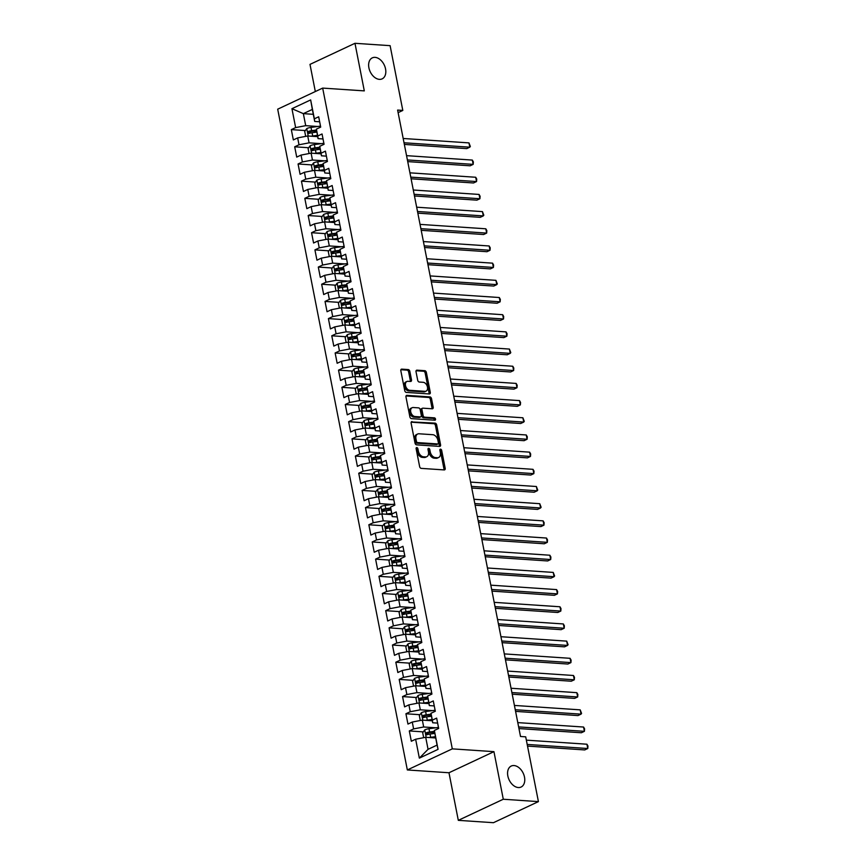 <?xml version="1.0" encoding="UTF-8"?>
<svg xmlns="http://www.w3.org/2000/svg" width="866" height="866" viewBox="0 0 866 866"><rect width="100%" height="100%" fill="white"/><g stroke="black" fill="none" stroke-linecap="round" stroke-linejoin="round"><path stroke-width="1.3" d="M416.784 447.57A1.245 0.834 64.9 0 0 416.124 448.685L419.642 466.612A1.775 1.191 64.9 0 0 421.244 468.376L444.236 469.924A1.775 1.191 64.9 0 0 444.659 469.848A1.775 1.191 64.9 0 0 445.189 468.322L441.671 450.407A1.245 0.834 64.9 0 0 439.885 450.288L440.339 452.604A5.694 3.821 64.9 0 1 438.661 457.486A5.694 3.821 64.9 0 1 437.308 457.724L435.392 457.594A5.694 3.821 64.9 0 1 430.25 451.922L429.796 449.606A1.245 0.834 64.9 0 0 427.999 449.486L428.454 451.803A5.694 3.821 64.9 0 1 426.786 456.685A5.694 3.821 64.9 0 1 425.433 456.934L423.517 456.804A5.694 3.821 64.9 0 1 418.365 451.132L417.91 448.815A1.245 0.834 64.9 0 0 416.784 447.57M379.384 79.358A11.594 7.794 64.9 0 0 382.144 78.86A11.594 7.794 64.9 0 0 385.034 66.963A11.594 7.794 64.9 0 0 375.065 57.362A11.594 7.794 64.9 0 0 372.304 57.86A11.594 7.794 64.9 0 0 369.414 69.756A11.594 7.794 64.9 0 0 379.384 79.358M518.323 787.54A11.594 7.794 64.9 0 0 521.094 787.042A11.594 7.794 64.9 0 0 523.984 775.146A11.594 7.794 64.9 0 0 514.003 765.555A11.594 7.794 64.9 0 0 511.243 766.042A11.594 7.794 64.9 0 0 508.353 777.939A11.594 7.794 64.9 0 0 518.323 787.54M409.835 371.341A1.775 1.191 64.9 0 0 408.222 369.565L401.781 369.132A1.775 1.191 64.9 0 0 401.348 369.208A1.775 1.191 64.9 0 0 400.828 370.735L404.736 390.631A1.775 1.191 64.9 0 0 406.338 392.406L429.33 393.954A1.775 1.191 64.9 0 0 429.752 393.878A1.775 1.191 64.9 0 0 430.283 392.352L426.375 372.456A1.775 1.191 64.9 0 0 424.762 370.68L416.979 370.161A1.775 1.191 64.9 0 0 416.557 370.237A1.775 1.191 64.9 0 0 416.026 371.763L417.704 380.271A1.775 1.191 64.9 0 0 419.306 382.047L423.171 382.307A4.763 3.193 64.9 0 1 427.263 386.247A4.763 3.193 64.9 0 1 426.083 391.129A4.763 3.193 64.9 0 1 424.946 391.324L409.802 390.306A4.763 3.193 64.9 0 1 405.71 386.377A4.763 3.193 64.9 0 1 406.901 381.495A4.763 3.193 64.9 0 1 408.038 381.289L410.56 381.462A1.775 1.191 64.9 0 0 410.982 381.386A1.775 1.191 64.9 0 0 411.502 379.86L409.835 371.341L408.622 371.915A1.775 1.191 64.9 0 0 407.009 370.139L400.893 369.728M397.613 110.079L520.509 736.49L525.705 736.836L538.414 801.613L503.287 799.242L493.945 751.656L452.301 748.863L322.672 88.094L364.305 90.887L354.973 43.3L390.111 45.66L402.809 110.437L397.613 110.079M412.064 421.58A1.775 1.191 64.9 0 0 411.642 421.655A1.775 1.191 64.9 0 0 411.123 423.182L415.02 443.078A1.775 1.191 64.9 0 0 416.633 444.853L439.625 446.401A1.775 1.191 64.9 0 0 440.047 446.326A1.775 1.191 64.9 0 0 440.567 444.799L436.67 424.903A1.775 1.191 64.9 0 0 435.057 423.128L411.307 421.937M409.878 416.86L405.97 396.964A1.775 1.191 64.9 0 1 406.5 395.437A1.775 1.191 64.9 0 1 406.923 395.361L429.915 396.909A1.775 1.191 64.9 0 1 431.517 398.674L433.195 407.193A1.775 1.191 64.9 0 1 432.664 408.72A1.775 1.191 64.9 0 1 432.242 408.795L422.922 408.167A1.775 1.191 64.9 0 0 422.5 408.243A1.775 1.191 64.9 0 0 421.969 409.77L423.084 415.42A1.775 1.191 64.9 0 0 424.686 417.185L434.396 417.845A1.245 0.834 64.9 0 1 434.862 420.205L411.491 418.635A1.775 1.191 64.9 0 1 409.878 416.86M452.301 748.863L407.334 769.95L277.694 109.181L322.672 88.094M438.066 749.35L419.35 758.129L415.637 739.228L425.704 737.291L428.064 749.317L437.059 745.106L438.066 749.35L434.353 730.449L438.672 728.425L436.648 718.109L432.34 720.133L430.987 713.27L435.306 711.246L433.281 700.93L428.962 702.954L427.62 696.08L431.928 694.067L429.915 683.75L425.596 685.775L424.243 678.901L428.562 676.876L426.537 666.571L422.229 668.595L420.876 661.721L425.195 659.697L423.171 649.392L418.852 651.416L417.509 644.542L421.818 642.518L419.793 632.212L415.485 634.237L414.132 627.363L418.451 625.339L416.427 615.033L412.108 617.057L410.765 610.184L415.074 608.159L413.06 597.854L408.741 599.878L407.388 593.004L411.707 590.98L409.683 580.664L405.375 582.688L404.021 575.825L408.341 573.801L406.316 563.485L401.997 565.509L400.655 558.635L404.963 556.622L402.939 546.305L398.631 548.33L397.278 541.456L401.597 539.431L399.572 529.126L395.253 531.15L393.911 524.276L398.23 522.252L396.206 511.947L391.887 513.971L390.544 507.097L394.853 505.073L392.828 494.767L388.52 496.792L387.167 489.918L391.486 487.894L389.462 477.588L385.143 479.612L383.8 472.739L388.109 470.714L386.095 460.409L381.776 462.433L380.423 455.559L384.742 453.535L382.718 443.23L378.41 445.243L377.056 438.38L381.376 436.356L379.351 426.04L375.032 428.064L373.69 421.19L377.998 419.176L375.974 408.86L371.666 410.885L370.312 404.011L374.632 401.986L372.607 391.681L368.288 393.705L366.946 386.831L371.254 384.807L369.241 374.502L364.922 376.526L363.568 369.652L367.888 367.628L365.863 357.322L361.555 359.347L360.202 352.473L364.521 350.449L362.497 340.143L358.178 342.167L356.835 335.294L361.144 333.269L359.13 322.964L354.811 324.988L353.458 318.114L357.777 316.09L355.753 305.785L351.444 307.798L350.091 300.935L354.41 298.911L352.386 288.595L348.067 290.619L346.725 283.756L351.033 281.731L349.009 271.415L344.7 273.44L343.347 266.566L347.667 264.541L345.642 254.236L341.323 256.26L339.981 249.386L344.289 247.362L342.276 237.057L337.957 239.081L336.603 232.207L340.923 230.183L338.898 219.877L334.59 221.902L333.237 215.028L337.556 213.004L335.532 202.698L331.213 204.722L329.87 197.849L334.179 195.824L332.154 185.519L327.846 187.543L326.493 180.669L330.812 178.645L328.788 168.34L324.469 170.353L323.126 163.49L327.445 161.466L325.421 151.149L321.102 153.174L319.76 146.311L324.068 144.286L322.044 133.97L317.735 135.994L316.382 129.121L320.701 127.096L318.677 116.791L314.358 118.815L314.704 121.446L312.345 109.419L303.349 113.641L305.709 125.667L317.833 126.479M423.312 731.878L409.304 730.936L411.328 741.253L415.637 739.228M409.304 730.936L413.612 728.912L412.27 722.049L422.337 720.111L432.286 720.783M419.934 714.699L405.927 713.757L407.951 724.073L412.27 722.049M405.927 713.757L410.246 711.733L408.904 704.859L418.96 702.932L428.919 703.603M416.568 697.52L402.56 696.578L404.584 706.883L408.904 704.859M402.56 696.578L406.879 694.554L405.526 687.68L415.593 685.753L425.552 686.424M413.201 680.34L399.194 679.399L401.218 689.704L405.526 687.68M399.194 679.399L403.502 677.374L402.16 670.5L412.227 668.574L422.175 669.245M409.824 663.161L395.816 662.219L397.84 672.525L402.16 670.5M395.816 662.219L400.135 660.195L398.782 653.321L408.849 651.394L418.808 652.066M406.457 645.982L392.45 645.04L394.474 655.346L398.782 653.321M392.45 645.04L396.769 643.016L395.416 636.142L405.483 634.215L415.431 634.875M403.08 628.803L389.083 627.861L391.096 638.166L395.416 636.142M389.083 627.861L393.391 625.837L392.049 618.963L402.116 617.025L412.064 617.696M399.713 611.612L385.706 610.671L387.73 620.987L392.049 618.963M385.706 610.671L390.025 608.657L388.672 601.783L398.739 599.846L408.698 600.517M396.347 594.433L382.339 593.491L384.363 603.808L388.672 601.783M382.339 593.491L386.647 591.467L385.305 584.604L395.372 582.666L405.32 583.338M392.969 577.254L378.962 576.312L380.986 586.628L385.305 584.604M378.962 576.312L383.281 574.288L381.928 567.414L391.995 565.487L401.954 566.158M389.603 560.075L375.595 559.133L377.619 569.438L381.928 567.414M375.595 559.133L379.914 557.109L378.561 550.235L388.628 548.308L398.587 548.979M386.225 542.895L372.228 541.954L374.242 552.259L378.561 550.235M372.228 541.954L376.537 539.929L375.195 533.055L385.262 531.129L395.21 531.8M382.859 525.716L368.851 524.774L370.875 535.08L375.195 533.055M368.851 524.774L373.17 522.75L371.817 515.876L381.884 513.949L391.843 514.62M379.492 508.537L365.484 507.595L367.509 517.9L371.817 515.876M365.484 507.595L369.793 505.571L368.451 498.697L378.518 496.77L388.466 497.43M376.115 491.358L362.107 490.416L364.131 500.721L368.451 498.697M362.107 490.416L366.426 488.392L365.084 481.518L375.151 479.591L385.099 480.251M372.748 474.167L358.74 473.237L360.765 483.542L365.084 481.518M358.74 473.237L363.06 471.212L361.707 464.338L371.774 462.401L381.733 463.072M369.381 456.988L355.374 456.046L357.398 466.363L361.707 464.338M355.374 456.046L359.682 454.022L358.34 447.159L368.407 445.221L378.355 445.893M366.004 439.809L351.997 438.867L354.021 449.183L358.34 447.159M351.997 438.867L356.316 436.843L354.963 429.969L365.03 428.042L374.989 428.713M362.637 422.63L348.63 421.688L350.654 431.993L354.963 429.969M348.63 421.688L352.949 419.664L351.596 412.79L361.663 410.863L371.622 411.534M359.26 405.45L345.263 404.509L347.277 414.814L351.596 412.79M345.263 404.509L349.572 402.484L348.229 395.61L358.297 393.684L368.245 394.355M355.894 388.271L341.886 387.329L343.91 397.635L348.229 395.61M341.886 387.329L346.205 385.305L344.852 378.431L354.919 376.504L364.878 377.175M352.527 371.092L338.519 370.15L340.544 380.455L344.852 378.431M338.519 370.15L342.828 368.126L341.485 361.252L351.553 359.325L361.501 359.985M349.15 353.913L335.142 352.971L337.166 363.276L341.485 361.252M335.142 352.971L339.461 350.947L338.108 344.073L348.175 342.146L358.134 342.806M345.783 336.722L331.775 335.791L333.8 346.097L338.108 344.073M331.775 335.791L336.095 333.767L334.741 326.893L344.809 324.956L354.768 325.627M342.416 319.543L328.409 318.601L330.422 328.918L334.741 326.893M328.409 318.601L332.717 316.577L331.375 309.714L341.442 307.776L351.39 308.448M339.039 302.364L325.031 301.422L327.056 311.738L331.375 309.714M325.031 301.422L329.351 299.398L327.998 292.524L338.065 290.597L348.024 291.268M335.672 285.185L321.665 284.243L323.689 294.548L327.998 292.524M321.665 284.243L325.984 282.219L324.631 275.345L334.698 273.418L344.646 274.089M332.295 268.005L318.298 267.064L320.312 277.369L324.631 275.345M318.298 267.064L322.607 265.039L321.264 258.165L331.332 256.239L341.28 256.91M328.928 250.826L314.921 249.884L316.945 260.19L321.264 258.165M314.921 249.884L319.24 247.86L317.887 240.986L327.954 239.059L337.913 239.73M325.562 233.647L311.554 232.705L313.579 243.01L317.887 240.986M311.554 232.705L315.863 230.681L314.52 223.807L324.588 221.88L334.536 222.54M322.184 216.468L308.177 215.526L310.201 225.831L314.52 223.807M308.177 215.526L312.496 213.501L311.143 206.628L321.21 204.701L331.169 205.361M318.818 199.288L304.81 198.346L306.835 208.652L311.143 206.628M304.81 198.346L309.13 196.322L307.776 189.448L317.844 187.511L327.803 188.182M315.44 182.098L301.444 181.156L303.457 191.473L307.776 189.448M301.444 181.156L305.752 179.132L304.41 172.269L314.477 170.331L324.425 171.003M312.074 164.919L298.066 163.977L300.091 174.293L304.41 172.269M298.066 163.977L302.386 161.953L301.032 155.09L311.1 153.152L321.059 153.823M308.707 147.74L294.7 146.798L296.724 157.103L301.032 155.09M294.7 146.798L299.008 144.774L297.666 137.9L307.733 135.973L317.681 136.644M305.33 130.56L291.322 129.619L293.347 139.924L297.666 137.9M291.322 129.619L295.642 127.594L291.939 108.694L310.656 99.915L314.358 118.815M323.029 138.961L318.071 138.625L316.382 129.121M317.735 135.994L318.071 138.625M313.308 114.312L303.349 113.641L291.939 108.694M295.642 127.594L305.709 125.667M326.395 156.14L321.448 155.804L319.76 146.311M321.102 153.174L321.448 155.804M307.733 135.973L309.075 142.847L321.199 143.659M299.008 144.774L309.075 142.847M329.762 173.319L324.815 172.984L323.126 163.49M324.469 170.353L324.815 172.984M311.1 153.152L312.453 160.026L324.577 160.838M302.386 161.953L312.453 160.026M333.139 190.498L328.192 190.174L326.493 180.669M327.846 187.543L328.192 190.174M314.477 170.331L315.819 177.205L327.943 178.017M305.752 179.132L315.819 177.205M336.506 207.678L331.559 207.353L329.87 197.849M331.213 204.722L331.559 207.353M317.844 187.511L319.197 194.385L331.31 195.207M309.13 196.322L319.197 194.385M339.883 224.868L334.925 224.532L333.237 215.028M334.59 221.902L334.925 224.532M321.21 204.701L322.563 211.564L334.687 212.386M312.496 213.501L322.563 211.564M343.25 242.047L338.303 241.711L336.603 232.207M337.957 239.081L338.303 241.711M324.588 221.88L325.93 228.754L338.054 229.566M315.863 230.681L325.93 228.754M346.616 259.226L341.669 258.891L339.981 249.386M341.323 256.26L341.669 258.891M327.954 239.059L329.307 245.933L341.421 246.745M319.24 247.86L329.307 245.933M349.994 276.406L345.036 276.07L343.347 266.566M344.7 273.44L345.036 276.07M331.332 256.239L332.674 263.112L344.798 263.924M322.607 265.039L332.674 263.112M353.36 293.585L348.413 293.249L346.725 283.756M348.067 290.619L348.413 293.249M334.698 273.418L336.051 280.292L348.164 281.104M325.984 282.219L336.051 280.292M356.727 310.764L351.78 310.429L350.091 300.935M351.444 307.798L351.78 310.429M338.065 290.597L339.418 297.471L351.542 298.283M329.351 299.398L339.418 297.471M360.104 327.943L355.157 327.619L353.458 318.114M354.811 324.988L355.157 327.619M341.442 307.776L342.784 314.65L354.908 315.462M332.717 316.577L342.784 314.65M363.471 345.123L358.524 344.798L356.835 335.294M358.178 342.167L358.524 344.798M344.809 324.956L346.162 331.83L358.275 332.652M336.095 333.767L346.162 331.83M366.848 362.313L361.891 361.977L360.202 352.473M361.555 359.347L361.891 361.977M348.175 342.146L349.528 349.009L361.652 349.832M339.461 350.947L349.528 349.009M370.215 379.492L365.268 379.156L363.568 369.652M364.922 376.526L365.268 379.156M351.553 359.325L352.895 366.199L365.019 367.011M342.828 368.126L352.895 366.199M373.582 396.671L368.635 396.336L366.946 386.831M368.288 393.705L368.635 396.336M354.919 376.504L356.272 383.378L368.396 384.19M346.205 385.305L356.272 383.378M376.959 413.851L372.001 413.515L370.312 404.011M371.666 410.885L372.001 413.515M358.297 393.684L359.639 400.557L371.763 401.369M349.572 402.484L359.639 400.557M380.326 431.03L375.379 430.694L373.69 421.19M375.032 428.064L375.379 430.694M361.663 410.863L363.016 417.737L375.13 418.549M352.949 419.664L363.016 417.737M383.703 448.209L378.745 447.874L377.056 438.38M378.41 445.243L378.745 447.874M365.03 428.042L366.383 434.916L378.507 435.728M356.316 436.843L366.383 434.916M387.07 465.388L382.123 465.064L380.423 455.559M381.776 462.433L382.123 465.064M368.407 445.221L369.75 452.095L381.874 452.907M359.682 454.022L369.75 452.095M390.436 482.568L385.489 482.243L383.8 472.739M385.143 479.612L385.489 482.243M371.774 462.401L373.127 469.275L385.24 470.086M363.06 471.212L373.127 469.275M393.814 499.758L388.856 499.422L387.167 489.918M388.52 496.792L388.856 499.422M375.151 479.591L376.494 486.454L388.618 487.277M366.426 488.392L376.494 486.454M397.18 516.937L392.233 516.601L390.544 507.097M391.887 513.971L392.233 516.601M378.518 496.77L379.86 503.633L391.984 504.456M369.793 505.571L379.86 503.633M400.547 534.116L395.6 533.781L393.911 524.276M395.253 531.15L395.6 533.781M381.884 513.949L383.237 520.823L395.361 521.635M373.17 522.75L383.237 520.823M403.924 551.296L398.977 550.96L397.278 541.456M398.631 548.33L398.977 550.96M385.262 531.129L386.604 538.003L398.728 538.814M376.537 539.929L386.604 538.003M407.291 568.475L402.344 568.139L400.655 558.635M401.997 565.509L402.344 568.139M388.628 548.308L389.981 555.182L402.095 555.994M379.914 557.109L389.981 555.182M410.668 585.654L405.71 585.319L404.021 575.825M405.375 582.688L405.71 585.319M391.995 565.487L393.348 572.361L405.472 573.173M383.281 574.288L393.348 572.361M414.035 602.833L409.088 602.509L407.388 593.004M408.741 599.878L409.088 602.509M395.372 582.666L396.715 589.54L408.839 590.352M386.647 591.467L396.715 589.54M417.401 620.013L412.454 619.688L410.765 610.184M412.108 617.057L412.454 619.688M398.739 599.846L400.092 606.72L412.205 607.531M390.025 608.657L400.092 606.72M420.779 637.203L415.821 636.867L414.132 627.363M415.485 634.237L415.821 636.867M402.116 617.025L403.459 623.899L415.583 624.722M393.391 625.837L403.459 623.899M424.145 654.382L419.198 654.047L417.509 644.542M418.852 651.416L419.198 654.047M405.483 634.215L406.836 641.078L418.949 641.901M396.769 643.016L406.836 641.078M427.523 671.561L422.565 671.226L420.876 661.721M422.229 668.595L422.565 671.226M408.849 651.394L410.203 658.268L422.327 659.08M400.135 660.195L410.203 658.268M430.889 688.741L425.942 688.405L424.243 678.901M425.596 685.775L425.942 688.405M412.227 668.574L413.569 675.448L425.693 676.259M403.502 677.374L413.569 675.448M434.256 705.92L429.309 705.584L427.62 696.08M428.962 702.954L429.309 705.584M415.593 685.753L416.947 692.627L429.06 693.439M406.879 694.554L416.947 692.627M437.633 723.099L432.675 722.764L430.987 713.27M432.34 720.133L432.675 722.764M418.96 702.932L420.313 709.806L432.437 710.618M410.246 711.733L420.313 709.806M437.059 745.106L434.353 730.449M422.337 720.111L423.68 726.985L435.804 727.797M413.612 728.912L423.68 726.985M398.111 112.634L402.809 110.437M354.973 43.3L309.996 64.387L315.321 91.536M493.945 751.656L448.978 772.753L458.309 820.34L503.287 799.242M458.309 820.34L493.447 822.7L538.414 801.613M448.978 772.753L407.334 769.95M319.651 121.781L314.704 121.446M425.704 737.291L435.663 737.962M419.35 758.129L428.064 749.317M312.345 109.419L310.656 99.915M434.645 732.647L431.192 732.409M431.279 715.468L427.815 715.229M427.901 698.277L424.448 698.05M424.535 681.098L421.082 680.871M421.157 663.919L417.704 663.692M417.791 646.74L414.338 646.512M414.424 629.56L410.96 629.333M411.047 612.381L407.594 612.143M407.68 595.202L404.227 594.964M404.314 578.023L400.85 577.784M400.936 560.832L397.483 560.605M397.57 543.653L394.106 543.426M394.192 526.474L390.739 526.247M390.826 509.295L387.373 509.067M387.459 492.115L383.995 491.888M384.082 474.936L380.629 474.698M380.715 457.757L377.262 457.519M377.338 440.577L373.885 440.339M373.971 423.387L370.518 423.16M370.605 406.208L367.141 405.981M367.227 389.029L363.774 388.802M363.861 371.85L360.408 371.622M360.494 354.67L357.03 354.443M357.117 337.491L353.664 337.253M353.75 320.312L350.297 320.074M350.373 303.132L346.92 302.894M347.006 285.953L343.553 285.715M343.64 268.763L340.176 268.536M340.262 251.584L336.809 251.356M336.896 234.405L333.442 234.177M333.529 217.225L330.065 216.998M330.152 200.046L326.699 199.808M326.785 182.867L323.321 182.629M323.408 165.687L319.955 165.449M320.041 148.508L316.588 148.27M316.675 131.318L313.211 131.091M416.091 448.361A1.245 0.834 64.9 0 1 416.698 449.378L417.152 451.695A5.694 3.821 64.9 0 0 422.294 457.367L423.517 456.804M426.786 456.685L425.574 457.259A5.694 3.821 64.9 0 1 424.21 457.497L422.294 457.367M438.661 457.486L437.449 458.06A5.694 3.821 64.9 0 1 436.096 458.298L434.18 458.168A5.694 3.821 64.9 0 1 429.027 452.496L428.573 450.179A1.245 0.834 64.9 0 0 427.977 449.162M443.912 469.902A1.775 1.191 64.9 0 0 443.966 468.896L440.458 450.98A1.245 0.834 64.9 0 0 439.852 449.963M439.289 446.38A1.775 1.191 64.9 0 0 439.354 445.373L435.446 425.466A1.775 1.191 64.9 0 0 433.844 423.701L411.177 422.175M416.449 441.346A1.245 0.834 64.9 0 0 417.574 442.591L437.752 443.944A1.245 0.834 64.9 0 0 438.413 442.829L437.936 440.383A5.694 3.821 64.9 0 0 432.794 434.71L418.992 433.779A5.694 3.821 64.9 0 0 417.639 434.028A5.694 3.821 64.9 0 0 415.972 438.9L416.449 441.346L415.236 441.92A1.245 0.834 64.9 0 0 416.362 443.154L417.574 442.591M437.07 444.269A1.245 0.834 64.9 0 1 436.54 444.518L416.362 443.154M417.639 434.028L416.427 434.591A5.694 3.821 64.9 0 0 414.749 439.473L415.972 438.9M415.236 441.92L414.749 439.473M406.035 395.957L428.692 397.472L429.915 396.909M431.918 408.774A1.775 1.191 64.9 0 0 431.972 407.767L430.305 399.248A1.775 1.191 64.9 0 0 428.692 397.472M421.71 408.741A1.775 1.191 64.9 0 0 421.277 408.817A1.775 1.191 64.9 0 0 420.757 410.332L421.872 415.983A1.775 1.191 64.9 0 0 423.474 417.758L433.184 418.408L434.396 417.845M434.321 420.162A1.245 0.834 64.9 0 0 433.184 418.408M413.244 407.518A4.763 3.193 64.9 0 0 412.108 407.724A4.763 3.193 64.9 0 0 410.928 412.606A4.763 3.193 64.9 0 0 415.02 416.535L420.346 416.892A1.775 1.191 64.9 0 0 420.768 416.817A1.775 1.191 64.9 0 0 421.298 415.301L420.183 409.65A1.775 1.191 64.9 0 0 418.581 407.875L413.244 407.518M412.108 407.724L410.895 408.287A4.763 3.193 64.9 0 0 409.705 413.169A4.763 3.193 64.9 0 0 413.796 417.109L415.02 416.535M420.768 416.817L419.555 417.39A1.775 1.191 64.9 0 1 419.133 417.466L413.796 417.109M410.224 381.441A1.775 1.191 64.9 0 0 410.289 380.423L408.622 371.915M406.901 381.495L405.689 382.058A4.763 3.193 64.9 0 0 404.498 386.94A4.763 3.193 64.9 0 0 408.59 390.88L409.802 390.306M426.083 391.129L424.86 391.692A4.763 3.193 64.9 0 1 423.723 391.897L408.59 390.88M429.006 393.933A1.775 1.191 64.9 0 0 429.06 392.926L425.163 373.019A1.775 1.191 64.9 0 0 423.55 371.254L416.091 370.745M429.395 737.54A4.806 1.245 -11.1 0 1 430.662 737.323L435.403 736.674M432.253 737.735L435.522 737.291M423.669 737.68L422.695 732.723L424.784 729.865A4.806 1.245 -11.1 0 1 428.973 728.728L437.546 727.559A13.867 3.583 -11.1 0 1 438.477 727.44M527.524 746.091L584.734 749.934L587.776 748.516L586.932 744.219L526.355 740.149M434.472 731.337L429.612 731.997A4.806 1.245 168.9 0 0 426.494 732.712L426.906 734.769A4.806 1.245 -11.1 0 1 430.023 734.054L434.764 733.415M427.663 734.541L428.367 732.842A2.446 0.628 -11.1 0 1 429.222 732.679L434.559 731.954M527.199 744.435L587.776 748.516L587.971 746.048L586.932 744.219M426.029 720.36A4.806 1.245 -11.1 0 1 427.295 720.144L432.037 719.494M428.887 720.555L432.156 720.111M420.291 720.501L419.317 715.543L421.417 712.686A4.806 1.245 -11.1 0 1 425.607 711.549L434.18 710.38A13.867 3.583 -11.1 0 1 435.111 710.261M518.951 728.566L581.367 732.755L584.409 731.326L583.565 727.039L517.781 722.612M431.106 714.158L426.245 714.818A4.806 1.245 168.9 0 0 423.128 715.533L423.528 717.589A4.806 1.245 -11.1 0 1 426.646 716.875L431.398 716.225M424.286 717.362L425 715.652A2.446 0.628 -11.1 0 1 425.856 715.5L431.181 714.775M518.626 726.91L584.409 731.326L584.593 728.869L583.565 727.039M422.651 703.181A4.806 1.245 -11.1 0 1 423.918 702.965L428.67 702.315M425.509 703.376L428.789 702.921M416.925 703.322L415.951 698.364L418.051 695.506A4.806 1.245 -11.1 0 1 422.229 694.37L430.813 693.201A13.867 3.583 -11.1 0 1 431.744 693.081M515.584 711.376L578.001 715.576L581.032 714.147L580.198 709.86L514.415 705.433M427.728 696.978L422.879 697.639A4.806 1.245 168.9 0 0 419.761 698.353L420.162 700.41A4.806 1.245 -11.1 0 1 423.279 699.696L428.02 699.046M420.919 700.183L421.634 698.472A2.446 0.628 -11.1 0 1 422.478 698.321L427.815 697.595M515.259 709.73L581.032 714.147L581.562 713.4L580.198 709.86M419.285 686.002A4.806 1.245 -11.1 0 1 420.551 685.785L425.293 685.136M422.143 686.197L425.412 685.742M413.558 686.143L412.584 681.185L414.673 678.316A4.806 1.245 -11.1 0 1 418.863 677.19L427.436 676.021A13.867 3.583 -11.1 0 1 428.367 675.902M512.207 694.196L574.623 698.397L577.665 696.968L576.821 692.67L511.037 688.253M424.362 679.788L419.501 680.46A4.806 1.245 168.9 0 0 416.384 681.174L416.795 683.231A4.806 1.245 -11.1 0 1 419.913 682.516L424.654 681.867M417.542 683.003L418.256 681.293A2.446 0.628 -11.1 0 1 419.112 681.141L424.437 680.405M511.882 692.551L577.665 696.968L577.86 694.5L576.821 692.67M415.918 668.823A4.806 1.245 -11.1 0 1 417.174 668.606L421.926 667.957M418.765 669.017L422.045 668.563M410.181 668.963L409.207 663.995L411.307 661.137A4.806 1.245 -11.1 0 1 415.496 660.011L424.069 658.842A13.867 3.583 -11.1 0 1 425 658.723M508.84 677.017L571.257 681.217L574.299 679.788L573.454 675.491L507.671 671.074M420.995 662.609L416.135 663.28A4.806 1.245 168.9 0 0 413.017 663.984L413.418 666.051A4.806 1.245 -11.1 0 1 416.535 665.337L421.287 664.687M414.175 665.824L414.89 664.114A2.446 0.628 -11.1 0 1 415.745 663.962L421.071 663.226M508.515 675.372L574.299 679.788L574.483 677.32L573.454 675.491M412.541 651.643A4.806 1.245 -11.1 0 1 413.807 651.416L418.549 650.777M415.399 651.827L418.679 651.384M406.814 651.784L405.84 646.815L407.929 643.958A4.806 1.245 -11.1 0 1 412.119 642.832L420.703 641.663A13.867 3.583 -11.1 0 1 421.623 641.544M505.463 659.838L567.89 664.038L570.921 662.609L570.077 658.312L504.304 653.895M417.618 645.43L412.768 646.09A4.806 1.245 168.9 0 0 409.65 646.805L410.051 648.872A4.806 1.245 -11.1 0 1 413.169 648.158L417.91 647.508M410.809 648.645L411.523 646.934A2.446 0.628 -11.1 0 1 412.368 646.772L417.704 646.047M505.138 658.192L570.921 662.609L571.116 660.141L570.077 658.312M409.174 634.464A4.806 1.245 -11.1 0 1 410.441 634.237L415.182 633.587M412.032 634.648L415.301 634.204M403.448 634.605L402.474 629.636L404.563 626.778A4.806 1.245 -11.1 0 1 408.752 625.653L417.325 624.483A13.867 3.583 -11.1 0 1 418.256 624.364M502.096 642.659L564.513 646.848L567.555 645.43L566.71 641.132L500.927 636.716M414.251 628.251L409.391 628.911A4.806 1.245 168.9 0 0 406.273 629.625L406.684 631.693A4.806 1.245 -11.1 0 1 409.791 630.978L414.543 630.329M407.431 631.455L408.146 629.755A2.446 0.628 -11.1 0 1 409.001 629.593L414.327 628.868M501.771 641.002L567.555 645.43L568.085 644.683L566.71 641.132M405.797 617.274A4.806 1.245 -11.1 0 1 407.063 617.057L411.815 616.408M408.655 617.469L411.935 617.025M400.07 617.426L399.096 612.457L401.196 609.599A4.806 1.245 -11.1 0 1 405.385 608.473L413.959 607.293A13.867 3.583 -11.1 0 1 414.89 607.185M498.729 625.479L561.146 629.669L564.188 628.251L563.344 623.953L497.56 619.536M410.885 611.071L406.024 611.732A4.806 1.245 168.9 0 0 402.906 612.446L403.307 614.514A4.806 1.245 -11.1 0 1 406.425 613.799L411.177 613.15M404.065 614.275L404.779 612.576A2.446 0.628 -11.1 0 1 405.624 612.414L410.96 611.688M498.405 623.823L564.188 628.251L564.372 625.782L563.344 623.953M402.43 600.095A4.806 1.245 -11.1 0 1 403.697 599.878L408.438 599.229M405.288 600.29L408.557 599.846M396.704 600.246L395.73 595.278L397.819 592.42A4.806 1.245 -11.1 0 1 402.008 591.283L410.581 590.114A13.867 3.583 -11.1 0 1 411.512 589.995M495.352 608.3L557.769 612.489L560.811 611.071L559.966 606.774L494.183 602.346M407.507 593.892L402.647 594.552A4.806 1.245 168.9 0 0 399.529 595.267L399.94 597.323A4.806 1.245 -11.1 0 1 403.058 596.609L407.799 595.97M400.687 597.096L401.402 595.397A2.446 0.628 -11.1 0 1 402.257 595.234L407.594 594.509M495.027 606.644L560.811 611.071L561.006 608.603L559.966 606.774M399.064 582.915A4.806 1.245 -11.1 0 1 400.33 582.699L405.072 582.049M401.921 583.11L405.191 582.666M393.326 583.056L392.352 578.098L394.452 575.24A4.806 1.245 -11.1 0 1 398.641 574.104L407.215 572.935A13.867 3.583 -11.1 0 1 408.146 572.816M491.985 591.121L554.402 595.31L557.444 593.881L556.6 589.594L490.816 585.167M404.141 576.713L399.28 577.373A4.806 1.245 168.9 0 0 396.163 578.087L396.563 580.144A4.806 1.245 -11.1 0 1 399.681 579.43L404.433 578.791M397.321 579.917L398.035 578.207A2.446 0.628 -11.1 0 1 398.89 578.055L404.216 577.33M491.661 589.465L557.444 593.881L557.628 591.424L556.6 589.594M395.686 565.736A4.806 1.245 -11.1 0 1 396.953 565.52L401.705 564.87M398.544 565.931L401.824 565.476M389.96 565.877L388.986 560.919L391.086 558.061A4.806 1.245 -11.1 0 1 395.264 556.925L403.848 555.755A13.867 3.583 -11.1 0 1 404.779 555.636M488.608 573.931L551.036 578.131L554.067 576.702L553.233 572.415L487.45 567.988M400.763 559.533L395.914 560.194A4.806 1.245 168.9 0 0 392.796 560.908L393.196 562.965A4.806 1.245 -11.1 0 1 396.314 562.25L401.055 561.601M393.954 562.738L394.669 561.027A2.446 0.628 -11.1 0 1 395.513 560.876L400.85 560.15M488.294 572.285L554.067 576.702L554.597 575.955L553.233 572.415M392.32 548.557A4.806 1.245 -11.1 0 1 393.586 548.34L398.328 547.691M395.177 548.752L398.447 548.297M386.593 548.698L385.619 543.74L387.708 540.882A4.806 1.245 -11.1 0 1 391.897 539.745L400.471 538.576A13.867 3.583 -11.1 0 1 401.402 538.457M485.241 556.751L547.658 560.952L550.7 559.523L549.856 555.225L484.072 550.808M397.397 542.343L392.536 543.014A4.806 1.245 168.9 0 0 389.419 543.729L389.83 545.786A4.806 1.245 -11.1 0 1 392.947 545.071L397.689 544.422M390.577 545.558L391.291 543.848A2.446 0.628 -11.1 0 1 392.146 543.696L397.472 542.96M484.917 555.106L550.7 559.523L550.895 557.055L549.856 555.225M388.942 531.378A4.806 1.245 -11.1 0 1 390.209 531.161L394.961 530.512M391.8 531.572L395.08 531.118M383.216 531.518L382.242 526.55L384.342 523.692A4.806 1.245 -11.1 0 1 388.531 522.566L397.104 521.397A13.867 3.583 -11.1 0 1 398.035 521.278M481.875 539.572L544.292 543.772L547.334 542.343L546.489 538.046L480.706 533.629M394.03 525.164L389.17 525.835A4.806 1.245 168.9 0 0 386.052 526.539L386.452 528.606A4.806 1.245 -11.1 0 1 389.57 527.892L394.322 527.242M387.21 528.379L387.925 526.669A2.446 0.628 -11.1 0 1 388.78 526.517L394.106 525.781M481.55 537.927L547.334 542.343L547.518 539.875L546.489 538.046M385.576 514.198A4.806 1.245 -11.1 0 1 386.842 513.971L391.584 513.332M388.433 514.382L391.713 513.939M379.849 514.339L378.875 509.37L380.964 506.513A4.806 1.245 -11.1 0 1 385.154 505.387L393.727 504.218A13.867 3.583 -11.1 0 1 394.658 504.099M478.497 522.393L540.925 526.593L543.956 525.164L543.112 520.867L477.339 516.45M390.653 507.985L385.792 508.645A4.806 1.245 168.9 0 0 382.685 509.36L383.086 511.427A4.806 1.245 -11.1 0 1 386.204 510.713L390.945 510.063M383.844 511.2L384.558 509.489A2.446 0.628 -11.1 0 1 385.402 509.327L390.739 508.602M478.173 520.747L543.956 525.164L544.151 522.696L543.112 520.867M382.209 497.019A4.806 1.245 -11.1 0 1 383.476 496.792L388.217 496.142M385.067 497.203L388.336 496.759M376.472 497.16L375.498 492.191L377.598 489.333A4.806 1.245 -11.1 0 1 381.787 488.207L390.36 487.038A13.867 3.583 -11.1 0 1 391.291 486.919M475.131 505.214L537.548 509.403L540.59 507.985L539.745 503.687L473.962 499.271M387.286 490.805L382.426 491.466A4.806 1.245 168.9 0 0 379.308 492.18L379.719 494.248A4.806 1.245 -11.1 0 1 382.826 493.533L387.578 492.884M380.466 494.01L381.181 492.31A2.446 0.628 -11.1 0 1 382.036 492.148L387.362 491.423M474.806 503.557L540.59 507.985L541.12 507.238L539.745 503.687M378.832 479.829A4.806 1.245 -11.1 0 1 380.098 479.612L384.85 478.963M381.69 480.024L384.969 479.58M373.105 479.981L372.131 475.012L374.231 472.154A4.806 1.245 -11.1 0 1 378.42 471.028L386.994 469.848A13.867 3.583 -11.1 0 1 387.925 469.74M471.764 488.034L534.181 492.224L537.212 490.805L536.379 486.508L470.595 482.091M383.909 473.626L379.059 474.287A4.806 1.245 168.9 0 0 375.941 475.001L376.342 477.069A4.806 1.245 -11.1 0 1 379.46 476.354L384.212 475.705M377.1 476.83L377.814 475.131A2.446 0.628 -11.1 0 1 378.659 474.969L383.995 474.243M471.44 486.378L537.212 490.805L537.743 490.059L536.379 486.508M375.465 462.65A4.806 1.245 -11.1 0 1 376.732 462.433L381.473 461.784M378.323 462.845L381.592 462.401M369.739 462.801L368.764 457.833L370.854 454.975A4.806 1.245 -11.1 0 1 375.043 453.849L383.616 452.669A13.867 3.583 -11.1 0 1 384.547 452.55M468.387 470.855L530.804 475.044L533.846 473.626L533.001 469.329L467.218 464.901M380.542 456.447L375.682 457.107A4.806 1.245 168.9 0 0 372.564 457.822L372.975 459.878A4.806 1.245 -11.1 0 1 376.093 459.175L380.834 458.525M373.722 459.651L374.437 457.952A2.446 0.628 -11.1 0 1 375.292 457.789L380.629 457.064M468.062 469.199L533.846 473.626L534.041 471.158L533.001 469.329M372.099 445.47A4.806 1.245 -11.1 0 1 373.354 445.254L378.106 444.604M374.956 445.665L378.225 445.221M366.361 445.611L365.387 440.653L367.487 437.795A4.806 1.245 -11.1 0 1 371.676 436.659L380.25 435.49A13.867 3.583 -11.1 0 1 381.181 435.371M465.02 453.676L527.437 457.865L530.479 456.436L529.635 452.149L463.851 447.722M377.175 439.268L372.315 439.928A4.806 1.245 168.9 0 0 369.197 440.642L369.598 442.699A4.806 1.245 -11.1 0 1 372.716 441.985L377.468 441.346M370.356 442.472L371.07 440.762A2.446 0.628 -11.1 0 1 371.925 440.61L377.251 439.885M464.696 452.02L530.479 456.436L530.663 453.979L529.635 452.149M368.721 428.291A4.806 1.245 -11.1 0 1 369.988 428.075L374.74 427.425M371.579 428.486L374.859 428.031M362.995 428.432L362.02 423.474L364.11 420.616A4.806 1.245 -11.1 0 1 368.299 419.48L376.883 418.31A13.867 3.583 -11.1 0 1 377.814 418.191M461.643 436.486L524.071 440.686L527.102 439.257L526.257 434.97L460.485 430.543M373.798 422.088L368.948 422.749A4.806 1.245 168.9 0 0 365.831 423.463L366.231 425.52A4.806 1.245 -11.1 0 1 369.349 424.805L374.09 424.156M366.989 425.293L367.704 423.582A2.446 0.628 -11.1 0 1 368.548 423.431L373.885 422.705M461.318 434.84L527.102 439.257L527.297 436.8L526.257 434.97M365.355 411.112A4.806 1.245 -11.1 0 1 366.621 410.895L371.362 410.246M368.212 411.307L371.482 410.852M359.628 411.253L358.654 406.295L360.743 403.437A4.806 1.245 -11.1 0 1 364.932 402.3L373.506 401.131A13.867 3.583 -11.1 0 1 374.437 401.012M458.276 419.306L520.693 423.506L523.735 422.078L522.891 417.78L457.107 413.363M370.431 404.898L365.571 405.569A4.806 1.245 168.9 0 0 362.453 406.284L362.865 408.341A4.806 1.245 -11.1 0 1 365.982 407.626L370.724 406.977M363.612 408.113L364.326 406.403A2.446 0.628 -11.1 0 1 365.181 406.251L370.507 405.515M457.952 417.661L523.735 422.078L524.266 421.331L522.891 417.78M361.977 393.933A4.806 1.245 -11.1 0 1 363.244 393.716L367.996 393.067M364.835 394.127L368.115 393.673M356.251 394.073L355.276 389.105L357.377 386.247A4.806 1.245 -11.1 0 1 361.566 385.121L370.139 383.952A13.867 3.583 -11.1 0 1 371.07 383.833M454.91 402.127L517.327 406.327L520.369 404.898L519.524 400.601L453.741 396.184M367.065 387.719L362.205 388.39A4.806 1.245 168.9 0 0 359.087 389.094L359.487 391.161A4.806 1.245 -11.1 0 1 362.605 390.447L367.357 389.797M360.245 390.934L360.96 389.224A2.446 0.628 -11.1 0 1 361.804 389.072L367.141 388.336M454.585 400.482L520.369 404.898L520.553 402.43L519.524 400.601M358.611 376.753A4.806 1.245 -11.1 0 1 359.877 376.526L364.618 375.887M361.468 376.937L364.738 376.494M352.884 376.894L351.91 371.925L353.999 369.068A4.806 1.245 -11.1 0 1 358.188 367.942L366.762 366.773A13.867 3.583 -11.1 0 1 367.693 366.654M451.532 384.948L513.949 389.148L516.991 387.719L516.147 383.421L450.374 379.005M363.688 370.54L358.827 371.2A4.806 1.245 168.9 0 0 355.71 371.915L356.121 373.982A4.806 1.245 -11.1 0 1 359.238 373.268L363.98 372.618M356.879 373.755L357.582 372.044A2.446 0.628 -11.1 0 1 358.437 371.882L363.774 371.157M451.208 383.302L516.991 387.719L517.186 385.251L516.147 383.421M355.244 359.574A4.806 1.245 -11.1 0 1 356.511 359.347L361.252 358.697M358.102 359.758L361.371 359.314M349.507 359.715L348.533 354.746L350.633 351.888A4.806 1.245 -11.1 0 1 354.822 350.762L363.395 349.593A13.867 3.583 -11.1 0 1 364.326 349.474M448.166 367.769L510.583 371.969L513.625 370.54L512.78 366.242L446.997 361.826M360.321 353.36L355.461 354.021A4.806 1.245 168.9 0 0 352.343 354.735L352.743 356.803A4.806 1.245 -11.1 0 1 355.861 356.088L360.613 355.439M353.501 356.575L354.216 354.865A2.446 0.628 -11.1 0 1 355.071 354.703L360.397 353.978M447.841 366.112L513.625 370.54L513.809 368.072L512.78 366.242M351.867 342.384A4.806 1.245 -11.1 0 1 353.133 342.167L357.885 341.518M354.724 342.579L358.004 342.135M346.14 342.535L345.166 337.567L347.266 334.709A4.806 1.245 -11.1 0 1 351.444 333.583L360.029 332.403A13.867 3.583 -11.1 0 1 360.96 332.295M444.799 350.589L507.216 354.779L510.247 353.36L509.414 349.063L443.63 344.646M356.944 336.181L352.094 336.842A4.806 1.245 168.9 0 0 348.976 337.556L349.377 339.624A4.806 1.245 -11.1 0 1 352.494 338.909L357.236 338.26M350.135 339.385L350.849 337.686A2.446 0.628 -11.1 0 1 351.693 337.524L357.03 336.798M444.475 348.933L510.247 353.36L510.778 352.614L509.414 349.063M348.5 325.205A4.806 1.245 -11.1 0 1 349.767 324.988L354.508 324.339M351.358 325.4L354.627 324.956M342.774 325.356L341.799 320.388L343.889 317.53A4.806 1.245 -11.1 0 1 348.078 316.404L356.651 315.224A13.867 3.583 -11.1 0 1 357.582 315.105M441.422 333.41L503.839 337.599L506.881 336.181L506.036 331.884L440.253 327.456M353.577 319.002L348.717 319.662A4.806 1.245 168.9 0 0 345.599 320.377L346.01 322.433A4.806 1.245 -11.1 0 1 349.128 321.73L353.869 321.08M346.757 322.206L347.472 320.507A2.446 0.628 -11.1 0 1 348.327 320.344L353.653 319.619M441.097 331.754L506.881 336.181L507.075 333.713L506.036 331.884M345.133 308.025A4.806 1.245 -11.1 0 1 346.389 307.809L351.141 307.159M347.98 308.22L351.26 307.776M339.396 308.166L338.422 303.208L340.522 300.35A4.806 1.245 -11.1 0 1 344.711 299.214L353.285 298.045A13.867 3.583 -11.1 0 1 354.216 297.926M438.055 316.231L500.472 320.42L503.514 318.991L502.67 314.704L436.886 310.277M350.21 301.823L345.35 302.483A4.806 1.245 168.9 0 0 342.232 303.197L342.633 305.254A4.806 1.245 -11.1 0 1 345.75 304.54L350.503 303.901M343.391 305.027L344.105 303.317A2.446 0.628 -11.1 0 1 344.96 303.165L350.286 302.44M437.731 314.575L503.514 318.991L503.698 316.534L502.67 314.704M341.756 290.846A4.806 1.245 -11.1 0 1 343.023 290.63L347.764 289.98M344.614 291.041L347.894 290.597M336.03 290.987L335.055 286.029L337.145 283.171A4.806 1.245 -11.1 0 1 341.334 282.035L349.918 280.865A13.867 3.583 -11.1 0 1 350.838 280.746M434.678 299.041L497.106 303.241L500.137 301.812L499.292 297.525L433.52 293.098M346.833 284.643L341.983 285.304A4.806 1.245 168.9 0 0 338.866 286.018L339.266 288.075A4.806 1.245 -11.1 0 1 342.384 287.36L347.125 286.711M340.024 287.848L340.739 286.137A2.446 0.628 -11.1 0 1 341.583 285.986L346.92 285.26M434.353 297.395L500.137 301.812L500.332 299.355L499.292 297.525M338.39 273.667A4.806 1.245 -11.1 0 1 339.656 273.45L344.397 272.801M341.247 273.862L344.516 273.407M332.663 273.808L331.689 268.85L333.778 265.992A4.806 1.245 -11.1 0 1 337.967 264.855L346.541 263.686A13.867 3.583 -11.1 0 1 347.472 263.567M431.311 281.861L493.728 286.061L496.77 284.633L495.926 280.335L430.142 275.918M343.466 267.453L338.606 268.124A4.806 1.245 168.9 0 0 335.488 268.839L335.9 270.896A4.806 1.245 -11.1 0 1 339.007 270.181L343.759 269.532M336.647 270.668L337.361 268.958A2.446 0.628 -11.1 0 1 338.216 268.806L343.542 268.07M430.987 280.216L496.77 284.633L497.3 283.886L495.926 280.335M335.012 256.488A4.806 1.245 -11.1 0 1 336.279 256.271L341.031 255.622M337.87 256.682L341.15 256.228M329.286 256.628L328.311 251.66L330.411 248.802A4.806 1.245 -11.1 0 1 334.601 247.676L343.174 246.507A13.867 3.583 -11.1 0 1 344.105 246.388M427.945 264.682L490.362 268.882L493.404 267.453L492.559 263.156L426.776 258.739M340.1 250.274L335.239 250.945A4.806 1.245 168.9 0 0 332.122 251.649L332.522 253.716A4.806 1.245 -11.1 0 1 335.64 253.002L340.392 252.352M333.28 253.489L333.995 251.779A2.446 0.628 -11.1 0 1 334.839 251.627L340.176 250.891M427.62 263.037L493.404 267.453L493.588 264.985L492.559 263.156M331.646 239.308A4.806 1.245 -11.1 0 1 332.912 239.081L337.653 238.442M334.503 239.492L337.772 239.048M325.919 239.449L324.945 234.48L327.034 231.623A4.806 1.245 -11.1 0 1 331.223 230.497L339.797 229.328A13.867 3.583 -11.1 0 1 340.728 229.209M424.567 247.503L486.984 251.703L490.026 250.274L489.182 245.976L423.398 241.56M336.722 233.095L331.862 233.755A4.806 1.245 168.9 0 0 328.744 234.47L329.156 236.537A4.806 1.245 -11.1 0 1 332.273 235.823L337.015 235.173M329.903 236.31L330.617 234.599A2.446 0.628 -11.1 0 1 331.472 234.437L336.809 233.712M424.243 245.857L490.026 250.274L490.221 247.806L489.182 245.976M328.279 222.129A4.806 1.245 -11.1 0 1 329.545 221.902L334.287 221.252M331.137 222.313L334.406 221.869M322.542 222.27L321.567 217.301L323.668 214.443A4.806 1.245 -11.1 0 1 327.857 213.317L336.43 212.148A13.867 3.583 -11.1 0 1 337.361 212.029M421.201 230.324L483.618 234.524L486.66 233.095L485.815 228.797L420.032 224.381M333.356 215.915L328.495 216.576A4.806 1.245 168.9 0 0 325.378 217.29L325.778 219.358A4.806 1.245 -11.1 0 1 328.896 218.643L333.648 217.994M326.536 219.13L327.251 217.42A2.446 0.628 -11.1 0 1 328.106 217.258L333.432 216.532M420.876 228.667L486.66 233.095L486.844 230.627L485.815 228.797M324.902 204.939A4.806 1.245 -11.1 0 1 326.168 204.722L330.92 204.073M327.759 205.134L331.039 204.69M319.175 205.09L318.201 200.122L320.301 197.264A4.806 1.245 -11.1 0 1 324.479 196.138L333.064 194.969A13.867 3.583 -11.1 0 1 333.995 194.85M417.823 213.144L480.251 217.334L483.282 215.915L482.449 211.618L416.665 207.201M329.978 198.736L325.129 199.397A4.806 1.245 168.9 0 0 322.011 200.111L322.412 202.179A4.806 1.245 -11.1 0 1 325.529 201.464L330.271 200.815M323.17 201.94L323.884 200.241A2.446 0.628 -11.1 0 1 324.728 200.078L330.065 199.353M417.509 211.488L483.282 215.915L483.813 215.169L482.449 211.618M321.535 187.76A4.806 1.245 -11.1 0 1 322.801 187.543L327.543 186.894M324.393 187.954L327.662 187.511M315.809 187.911L314.834 182.942L316.924 180.085A4.806 1.245 -11.1 0 1 321.113 178.959L329.686 177.779A13.867 3.583 -11.1 0 1 330.617 177.66M414.457 195.965L476.874 200.154L479.916 198.736L479.071 194.439L413.288 190.011M326.612 181.557L321.751 182.217A4.806 1.245 168.9 0 0 318.634 182.932L319.045 184.988A4.806 1.245 -11.1 0 1 322.163 184.285L326.904 183.635M319.792 184.761L320.507 183.062A2.446 0.628 -11.1 0 1 321.362 182.899L326.688 182.174M414.132 194.309L479.916 198.736L480.11 196.268L479.071 194.439M318.158 170.58A4.806 1.245 -11.1 0 1 319.424 170.364L324.176 169.714M321.015 170.775L324.295 170.331M312.431 170.721L311.457 165.763L313.557 162.905A4.806 1.245 -11.1 0 1 317.746 161.769L326.32 160.6A13.867 3.583 -11.1 0 1 327.251 160.481M411.09 178.786L473.507 182.975L476.549 181.557L475.705 177.259L409.921 172.832M323.245 164.378L318.385 165.038A4.806 1.245 168.9 0 0 315.267 165.752L315.668 167.809A4.806 1.245 -11.1 0 1 318.785 167.095L323.538 166.456M316.426 167.582L317.14 165.871A2.446 0.628 -11.1 0 1 317.995 165.72L323.321 164.995M410.765 177.129L476.549 181.557L476.733 179.089L475.705 177.259M314.791 153.401A4.806 1.245 -11.1 0 1 316.058 153.185L320.799 152.535M317.649 153.596L320.929 153.152M309.065 153.542L308.09 148.584L310.18 145.726A4.806 1.245 -11.1 0 1 314.369 144.59L322.942 143.42A13.867 3.583 -11.1 0 1 323.873 143.301M407.713 161.606L470.141 165.796L473.172 164.367L472.327 160.08L406.555 155.653M319.868 147.198L315.007 147.859A4.806 1.245 168.9 0 0 311.901 148.573L312.301 150.63A4.806 1.245 -11.1 0 1 315.419 149.915L320.16 149.266M313.059 150.403L313.773 148.692A2.446 0.628 -11.1 0 1 314.618 148.541L319.955 147.815M407.388 159.95L473.172 164.367L473.366 161.91L472.327 160.08M311.424 136.222A4.806 1.245 -11.1 0 1 312.691 136.005L317.432 135.356M314.282 136.417L317.551 135.962M305.687 136.363L304.713 131.405L306.813 128.547A4.806 1.245 -11.1 0 1 311.002 127.41L319.576 126.241A13.867 3.583 -11.1 0 1 320.507 126.122M404.346 144.416L466.763 148.616L469.805 147.188L468.961 142.89L403.177 138.473M316.501 130.008L311.641 130.679A4.806 1.245 168.9 0 0 308.523 131.394L308.935 133.451A4.806 1.245 -11.1 0 1 312.041 132.736L316.794 132.087M309.682 133.223L310.396 131.513A2.446 0.628 -11.1 0 1 311.251 131.361L316.577 130.625M404.021 142.771L469.805 147.188L470.335 146.441L468.961 142.89M417.152 451.695L418.365 451.132M424.21 457.497L425.433 456.934M428.573 450.179L429.796 449.606M429.027 452.496L430.25 451.922M434.18 458.168L435.392 457.594M436.096 458.298L437.308 457.724M440.458 450.98L441.671 450.407M443.966 468.896L445.189 468.322M416.698 449.378L417.91 448.815M433.844 423.701L435.057 423.128M435.446 425.466L436.67 424.903M439.354 445.373L440.567 444.799M436.54 444.518L437.752 443.944M406.165 395.708L406.923 395.361M430.305 399.248L431.517 398.674M431.972 407.767L433.195 407.193M420.757 410.332L421.969 409.77M421.872 415.983L423.084 415.42M423.474 417.758L424.686 417.185M419.133 417.466L420.346 416.892M410.289 380.423L411.502 379.86M423.723 391.897L424.946 391.324M416.221 370.507L416.979 370.161M423.55 371.254L424.762 370.68M425.163 373.019L426.375 372.456M429.06 392.926L430.283 392.352M401.023 369.49L401.781 369.132M407.009 370.139L408.222 369.565M424.73 729.93L426.18 737.323M437.546 727.559L437.795 728.836M430.023 734.054L430.662 737.323M428.973 728.728L429.612 731.997M428.367 732.842L426.494 732.712M421.363 712.75L422.814 720.144M434.18 710.38L434.429 711.646M426.646 716.875L427.295 720.144M425.607 711.549L426.245 714.818M425 715.652L423.128 715.533M417.997 695.571L419.447 702.965M430.813 693.201L431.062 694.467M423.279 699.696L423.918 702.965M422.229 694.37L422.879 697.639M421.634 698.472L419.761 698.353M414.619 678.392L416.07 685.785M427.436 676.021L427.685 677.288M419.913 682.516L420.551 685.785M418.863 677.19L419.501 680.46M418.256 681.293L416.384 681.174M411.253 661.213L412.703 668.606M424.069 658.842L424.318 660.108M416.535 665.337L417.174 668.606M415.496 660.011L416.135 663.28M414.89 664.114L413.017 663.984M407.886 644.033L409.326 651.427M420.703 641.663L420.952 642.929M413.169 648.158L413.807 651.416M412.119 642.832L412.768 646.09M411.523 646.934L409.65 646.805M404.509 626.854L405.959 634.248M417.325 624.483L417.574 625.75M409.791 630.978L410.441 634.237M408.752 625.653L409.391 628.911M408.146 629.755L406.273 629.625M401.142 609.675L402.593 617.057M413.959 607.293L414.208 608.571M406.425 613.799L407.063 617.057M405.385 608.473L406.024 611.732M404.779 612.576L402.906 612.446M397.765 592.485L399.215 599.878M410.581 590.114L410.83 591.391M403.058 596.609L403.697 599.878M402.008 591.283L402.647 594.552M401.402 595.397L399.529 595.267M394.398 575.305L395.849 582.699M407.215 572.935L407.464 574.201M399.681 579.43L400.33 582.699M398.641 574.104L399.28 577.373M398.035 578.207L396.163 578.087M391.031 558.126L392.482 565.52M403.848 555.755L404.097 557.022M396.314 562.25L396.953 565.52M395.264 556.925L395.914 560.194M394.669 561.027L392.796 560.908M387.654 540.947L389.105 548.34M400.471 538.576L400.72 539.843M392.947 545.071L393.586 548.34M391.897 539.745L392.536 543.014M391.291 543.848L389.419 543.729M384.288 523.768L385.738 531.161M397.104 521.397L397.353 522.663M389.57 527.892L390.209 531.161M388.531 522.566L389.17 525.835M387.925 526.669L386.052 526.539M380.91 506.588L382.361 513.982M393.727 504.218L393.976 505.484M386.204 510.713L386.842 513.971M385.154 505.387L385.792 508.645M384.558 509.489L382.685 509.36M377.544 489.409L378.994 496.803M390.36 487.038L390.609 488.305M382.826 493.533L383.476 496.792M381.787 488.207L382.426 491.466M381.181 492.31L379.308 492.18M374.177 472.23L375.627 479.612M386.994 469.848L387.243 471.126M379.46 476.354L380.098 479.612M378.42 471.028L379.059 474.287M377.814 475.131L375.941 475.001M370.8 455.04L372.25 462.433M383.616 452.669L383.865 453.946M376.093 459.175L376.732 462.433M375.043 453.849L375.682 457.107M374.437 457.952L372.564 457.822M367.433 437.86L368.884 445.254M380.25 435.49L380.499 436.756M372.716 441.985L373.354 445.254M371.676 436.659L372.315 439.928M371.07 440.762L369.197 440.642M364.066 420.681L365.517 428.075M376.883 418.31L377.132 419.577M369.349 424.805L369.988 428.075M368.299 419.48L368.948 422.749M367.704 423.582L365.831 423.463M360.689 403.502L362.14 410.895M373.506 401.131L373.755 402.398M365.982 407.626L366.621 410.895M364.932 402.3L365.571 405.569M364.326 406.403L362.453 406.284M357.322 386.323L358.773 393.716M370.139 383.952L370.388 385.218M362.605 390.447L363.244 393.716M361.566 385.121L362.205 388.39M360.96 389.224L359.087 389.094M353.945 369.143L355.396 376.537M366.762 366.773L367.011 368.039M359.238 373.268L359.877 376.526M358.188 367.942L358.827 371.2M357.582 372.044L355.71 371.915M350.578 351.964L352.029 359.358M363.395 349.593L363.644 350.86M355.861 356.088L356.511 359.347M354.822 350.762L355.461 354.021M354.216 354.865L352.343 354.735M347.212 334.785L348.662 342.167M360.029 332.403L360.278 333.681M352.494 338.909L353.133 342.167M351.444 333.583L352.094 336.842M350.849 337.686L348.976 337.556M343.834 317.606L345.285 324.988M356.651 315.224L356.9 316.501M349.128 321.73L349.767 324.988M348.078 316.404L348.717 319.662M347.472 320.507L345.599 320.377M340.468 300.415L341.918 307.809M353.285 298.045L353.534 299.322M345.75 304.54L346.389 307.809M344.711 299.214L345.35 302.483M344.105 303.317L342.232 303.197M337.101 283.236L338.541 290.63M349.918 280.865L350.167 282.132M342.384 287.36L343.023 290.63M341.334 282.035L341.983 285.304M340.739 286.137L338.866 286.018M333.724 266.057L335.174 273.45M346.541 263.686L346.79 264.953M339.007 270.181L339.656 273.45M337.967 264.855L338.606 268.124M337.361 268.958L335.488 268.839M330.357 248.878L331.808 256.271M343.174 246.507L343.423 247.773M335.64 253.002L336.279 256.271M334.601 247.676L335.239 250.945M333.995 251.779L332.122 251.649M326.98 231.698L328.43 239.092M339.797 229.328L340.046 230.594M332.273 235.823L332.912 239.081M331.223 230.497L331.862 233.755M330.617 234.599L328.744 234.47M323.613 214.519L325.064 221.912M336.43 212.148L336.679 213.415M328.896 218.643L329.545 221.902M327.857 213.317L328.495 216.576M327.251 217.42L325.378 217.29M320.247 197.34L321.697 204.733M333.064 194.969L333.313 196.236M325.529 201.464L326.168 204.722M324.479 196.138L325.129 199.397M323.884 200.241L322.011 200.111M316.869 180.16L318.32 187.543M329.686 177.779L329.935 179.056M322.163 184.285L322.801 187.543M321.113 178.959L321.751 182.217M320.507 183.062L318.634 182.932M313.503 162.97L314.953 170.364M326.32 160.6L326.569 161.877M318.785 167.095L319.424 170.364M317.746 161.769L318.385 165.038M317.14 165.871L315.267 165.752M310.125 145.791L311.576 153.185M322.942 143.42L323.191 144.687M315.419 149.915L316.058 153.185M314.369 144.59L315.007 147.859M313.773 148.692L311.901 148.573M306.759 128.612L308.209 136.005M319.576 126.241L319.825 127.508M312.041 132.736L312.691 136.005M311.002 127.41L311.641 130.679M310.396 131.513L308.523 131.394M436.832 444.464L438.055 443.89M421.277 408.817L422.5 408.243"/></g></svg>
